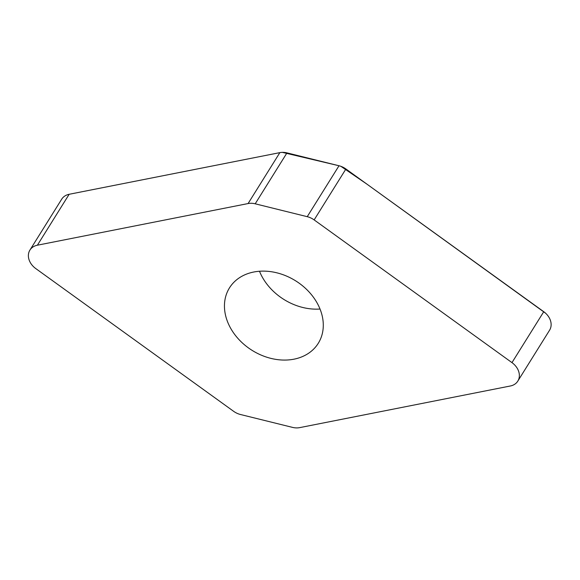 <?xml version="1.0" encoding="UTF-8"?>
<svg xmlns="http://www.w3.org/2000/svg" width="580" height="580" viewBox="0 0 580 580"><rect width="100%" height="100%" fill="white"/><g stroke="black" fill="none" stroke-linecap="round" stroke-linejoin="round"><path stroke-width="0.87" d="M255.2 203.805A16.117 12.63 -148 0 0 248.081 203.558L37.395 245.202A16.117 12.63 -148 0 0 29.921 250.089A16.117 12.63 -148 0 0 35.764 268.569L233.595 411.292A16.117 12.63 -148 0 0 240.504 414.512L292.537 427.387A16.117 12.63 -148 0 0 299.657 427.634L510.349 385.99A16.117 12.63 -148 0 0 517.817 381.103A16.117 12.63 -148 0 0 511.973 362.623L314.15 219.907A16.117 12.63 -148 0 0 307.233 216.681L255.2 203.805L286.977 152.881L339.01 165.757A16.117 12.63 32 0 1 345.919 168.983L543.75 311.707A16.117 12.63 32 0 1 549.593 330.18L517.817 381.103M29.921 250.089L61.697 199.172A16.117 12.63 32 0 1 69.172 194.286L279.857 152.634A16.117 12.63 32 0 1 286.977 152.881M259.492 271.251A52.338 41.013 -148 0 0 320.022 309.024M294.002 359.172A52.338 41.013 32 0 1 238.307 338.851A52.338 41.013 32 0 1 229.47 287.89A52.338 41.013 32 0 1 253.736 272.02A52.338 41.013 32 0 1 309.43 292.342A52.338 41.013 32 0 1 318.268 343.302A52.338 41.013 32 0 1 294.002 359.172M545.628 313.236L366.864 184.092L340.931 166.344M307.233 216.681L339.01 165.757L282.358 152.366M248.081 203.558L279.857 152.634L69.15 194.286L37.395 245.202M543.75 311.707L511.973 362.623M345.919 168.983L314.15 219.907"/></g></svg>

